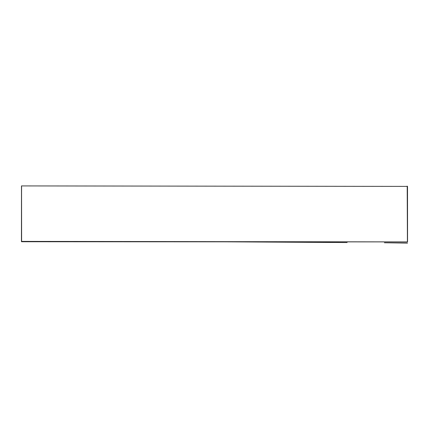 <?xml version="1.0" encoding="UTF-8"?>
<svg xmlns="http://www.w3.org/2000/svg" width="429" height="429" viewBox="0 0 429 429"><rect width="100%" height="100%" fill="white"/><g stroke="black" fill="none" stroke-linecap="round" stroke-linejoin="round"><path stroke-width="0.64" d="M407.502 186.395L407.55 241.892L21.45 241.393L21.488 185.918L407.502 186.395M407.266 190.894L407.411 241.902L347.136 241.876M233.961 241.827L21.504 241.731L21.482 236.127M21.595 186.695L21.557 192.524M407.539 243.104L384.389 242.76L407.271 242.959M347.12 242.551L197.479 241.65M407.336 186.411L407.459 197.356M407.207 186.106L407.421 241.961M21.552 190.733L21.611 241.388M21.493 189.591L21.477 185.896"/></g></svg>
